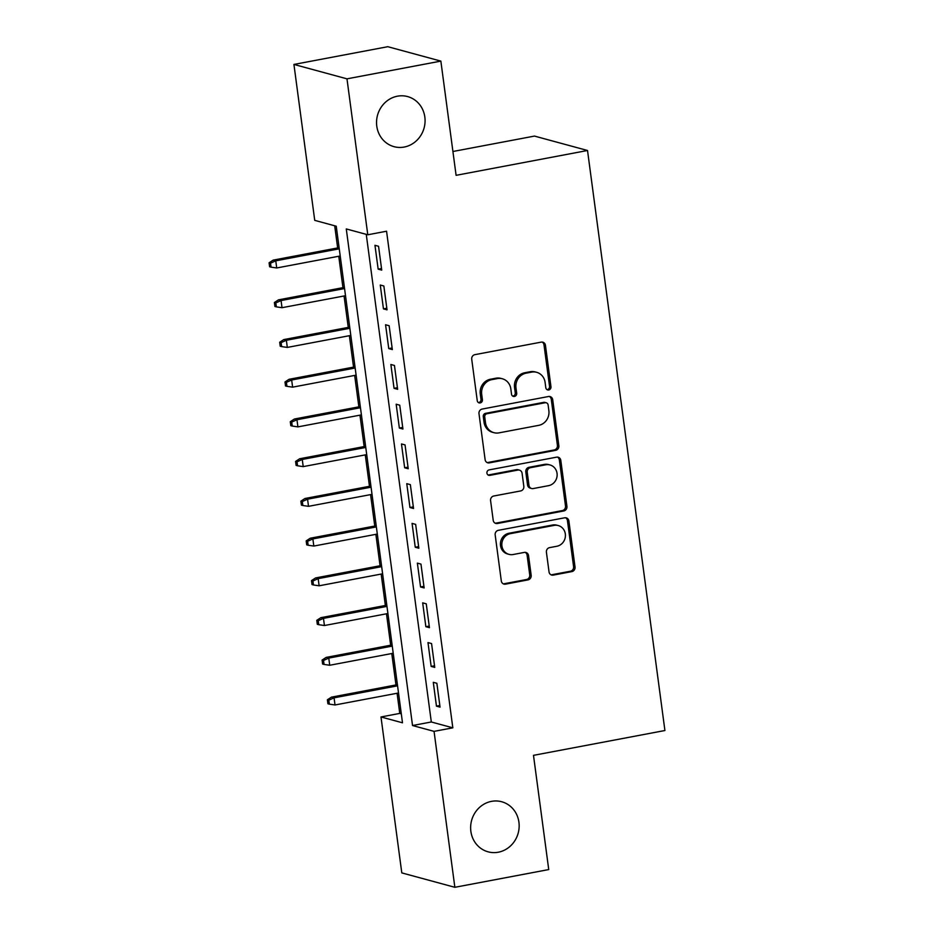 <?xml version="1.0" encoding="UTF-8"?>
<svg xmlns="http://www.w3.org/2000/svg" width="934" height="934" viewBox="0 0 934 934"><rect width="100%" height="100%" fill="white"/><g stroke="black" fill="none" stroke-linecap="round" stroke-linejoin="round"><path stroke-width="1.4" d="M548.76 389.968A2.79 2.592 105.2 0 0 550.967 386.758L545.444 345.323A3.981 3.701 105.2 0 0 541.241 342.124L474.892 354.651A3.981 3.701 105.2 0 0 471.728 359.251L477.251 400.686A2.79 2.592 105.2 0 0 480.204 402.928A2.79 2.592 105.2 0 0 482.411 399.705L481.699 394.346A12.737 11.85 105.2 0 1 491.833 379.636L497.355 378.597A12.737 11.85 105.2 0 1 502.364 378.784A12.737 11.85 105.2 0 1 510.816 388.848L511.528 394.206A2.79 2.592 105.2 0 0 514.482 396.448A2.79 2.592 105.2 0 0 516.689 393.237L515.977 387.867A12.737 11.85 105.2 0 1 526.111 373.168L531.633 372.117A12.737 11.85 105.2 0 1 536.641 372.304A12.737 11.85 105.2 0 1 545.094 382.368L545.806 387.727A2.79 2.592 105.2 0 0 548.76 389.968M546.974 389.63A2.79 2.592 105.2 0 0 549.542 386.361L544.008 344.938A3.981 3.701 105.2 0 0 542.059 342.066M478.418 402.577A2.79 2.592 105.2 0 0 480.987 399.32L480.263 393.961L481.699 394.346M512.696 396.098A2.79 2.592 105.2 0 0 515.264 392.84L514.541 387.482L515.977 387.867M491.506 801.36A25.954 24.144 105.2 0 0 470.689 825.878A25.954 24.144 105.2 0 0 488.108 851.831A25.954 24.144 105.2 0 0 498.301 852.217A25.954 24.144 105.2 0 0 519.106 827.699A25.954 24.144 105.2 0 0 501.698 801.746A25.954 24.144 105.2 0 0 491.506 801.36M397.417 96.19A25.954 24.144 105.2 0 0 376.6 120.708A25.954 24.144 105.2 0 0 394.02 146.661A25.954 24.144 105.2 0 0 404.2 147.047A25.954 24.144 105.2 0 0 425.017 122.529A25.954 24.144 105.2 0 0 407.609 96.576A25.954 24.144 105.2 0 0 397.417 96.19M549.04 571.923A3.981 3.701 105.2 0 0 553.243 575.122L571.853 571.608A3.981 3.701 105.2 0 0 575.029 567.008L568.888 520.997A3.981 3.701 105.2 0 0 564.673 517.798L498.336 530.325A3.981 3.701 105.2 0 0 495.172 534.925L501.301 580.936A3.981 3.701 105.2 0 0 505.516 584.147L528.002 579.897A3.981 3.701 105.2 0 0 531.166 575.297L528.539 555.602A3.981 3.701 105.2 0 0 524.324 552.403L513.175 554.516A10.648 9.9 105.2 0 1 508.995 554.352A10.648 9.9 105.2 0 1 501.85 543.705A10.648 9.9 105.2 0 1 510.396 533.653L554.072 525.398A10.648 9.9 105.2 0 1 558.252 525.55A10.648 9.9 105.2 0 1 565.397 536.198A10.648 9.9 105.2 0 1 556.851 546.262L549.577 547.628A3.981 3.701 105.2 0 0 546.413 552.227L549.04 571.923M293.93 64.434L387.797 46.7L440.86 61.107L456.096 175.323L587.521 150.491L664.915 730.516L533.489 755.349L548.737 869.566L454.858 887.3L401.795 872.893L380.99 716.962L402.496 722.799L336.24 226.203L314.735 220.366L293.93 64.434L346.981 78.841L367.786 234.773L346.281 228.935L412.536 725.531L434.053 731.369L454.858 887.3M440.86 61.107L346.981 78.841M366.256 234.352L431.31 721.982L452.827 727.819L386.559 231.223L367.786 234.773M452.827 727.819L434.053 731.369M555.672 450.328A3.981 3.701 105.2 0 0 558.847 445.74L552.706 399.717A3.981 3.701 105.2 0 0 548.491 396.518L482.154 409.057A3.981 3.701 105.2 0 0 478.99 413.645L485.12 459.668A3.981 3.701 105.2 0 0 489.334 462.867L555.672 450.328L554.247 449.943A3.981 3.701 105.2 0 0 557.411 445.343L551.27 399.332A3.981 3.701 105.2 0 0 549.32 396.46M560.797 460.357L566.938 506.38A3.981 3.701 105.2 0 1 563.762 510.968L497.425 523.507A3.981 3.701 105.2 0 1 493.21 520.308L490.583 500.612A3.981 3.701 105.2 0 1 493.759 496.012L520.658 490.934A3.981 3.701 105.2 0 0 523.822 486.334L522.083 473.269A3.981 3.701 105.2 0 0 517.88 470.071L489.86 475.359A2.79 2.592 105.2 0 1 486.906 472.534A2.79 2.592 105.2 0 1 489.136 469.895L556.582 457.158A3.981 3.701 105.2 0 1 560.797 460.357L559.361 459.972L565.502 505.983L566.938 506.38M381.737 270.113L378.55 246.284L374.966 245.303L378.153 269.144L381.737 270.113M387.038 309.843L383.851 286.002L380.266 285.033L383.454 308.874L387.038 309.843M392.338 349.573L389.151 325.733L385.567 324.763L388.754 348.604L392.338 349.573M397.639 389.303L394.452 365.463L390.867 364.493L394.055 388.322L397.639 389.303M402.939 429.033L399.752 405.193L396.168 404.212L399.355 428.052L402.939 429.033M408.24 468.751L405.052 444.923L401.468 443.942L404.656 467.782L408.24 468.751M413.54 508.481L410.353 484.641L406.769 483.672L409.956 507.512L413.54 508.481M418.841 548.211L415.653 524.371L412.069 523.402L415.256 547.242L418.841 548.211M424.141 587.941L420.965 564.101L417.37 563.132L420.557 586.961L424.141 587.941M429.442 627.671L426.266 603.831L422.67 602.85L425.857 626.691L429.442 627.671M434.742 667.39L431.566 643.561L427.982 642.58L431.158 666.421L434.742 667.39M433.283 682.31L436.458 706.151L440.042 707.12L436.867 683.279L433.283 682.31M334.699 225.794L337.653 247.93M338.762 256.243L342.953 287.66M344.062 295.973L348.254 327.39M349.363 335.703L353.554 367.12M354.663 375.433L358.866 406.85M359.964 415.151L364.167 446.569M365.276 454.881L369.467 486.299M370.576 494.611L374.767 526.029M375.877 534.341L380.068 565.759M381.177 574.071L385.368 605.489M386.478 613.79L390.669 645.219M391.778 653.52L395.969 684.937M397.078 693.25L399.764 713.413L401.305 713.833M587.521 150.491L534.47 136.084L452.92 151.495M399.764 713.413L380.99 716.962M431.31 721.982L412.536 725.531M378.153 269.144L381.516 268.502M383.454 308.874L386.816 308.232M388.754 348.604L392.117 347.962M394.055 388.322L397.417 387.692M399.355 428.052L402.717 427.422M404.656 467.782L408.018 467.14M409.956 507.512L413.318 506.87M415.256 547.242L418.63 546.6M420.557 586.961L423.931 586.33M425.857 626.691L429.231 626.06M431.158 666.421L434.532 665.779M436.458 706.151L439.832 705.509M536.641 372.304L535.205 371.919A12.737 11.85 105.2 0 0 530.197 371.732L531.633 372.117M514.541 387.482A12.737 11.85 105.2 0 1 524.674 372.771L530.197 371.732M502.364 378.784L500.928 378.398A12.737 11.85 105.2 0 0 495.919 378.212L497.355 378.597M480.263 393.961A12.737 11.85 105.2 0 1 490.397 379.251L495.919 378.212M487.069 462.54A3.981 3.701 105.2 0 0 487.898 462.482L554.247 449.943M548.118 404.982A2.79 2.592 105.2 0 0 545.164 402.741L486.929 413.75A2.79 2.592 105.2 0 0 484.723 416.961L485.47 422.623A12.737 11.85 105.2 0 0 493.934 432.675A12.737 11.85 105.2 0 0 498.931 432.874L538.743 425.344A12.737 11.85 105.2 0 0 548.865 410.645L548.118 404.982M546.262 402.787L544.826 402.391A2.79 2.592 105.2 0 0 543.74 402.356L545.164 402.741M493.934 432.675L492.498 432.29A12.737 11.85 105.2 0 1 484.034 422.226L483.287 416.576A2.79 2.592 105.2 0 1 485.505 413.353L543.74 402.356M495.16 523.168A3.981 3.701 105.2 0 0 495.989 523.122L562.338 510.583A3.981 3.701 105.2 0 0 565.502 505.983M519.444 470.129L518.008 469.732A3.981 3.701 105.2 0 0 516.444 469.674L488.435 474.974L489.86 475.359M548.585 485.657A10.648 9.9 105.2 0 0 557.119 475.593A10.648 9.9 105.2 0 0 549.974 464.945A10.648 9.9 105.2 0 0 545.795 464.793L530.407 467.701A3.981 3.701 105.2 0 0 527.243 472.3L528.983 485.365A3.981 3.701 105.2 0 0 533.197 488.564L548.585 485.657M549.974 464.945L548.538 464.56A10.648 9.9 105.2 0 0 544.359 464.408L545.795 464.793M531.633 488.505L530.197 488.108A3.981 3.701 105.2 0 1 527.547 484.968L525.807 471.903A3.981 3.701 105.2 0 1 528.971 467.315L544.359 464.408M559.361 459.972A3.981 3.701 105.2 0 0 557.411 457.1M558.252 525.55L556.816 525.165A10.648 9.9 105.2 0 0 552.636 525.001L554.072 525.398M508.995 554.352L507.559 553.967A10.648 9.9 105.2 0 1 500.426 543.319A10.648 9.9 105.2 0 1 508.96 533.256L552.636 525.001M503.251 583.808A3.981 3.701 105.2 0 0 504.08 583.75L526.566 579.5A3.981 3.701 105.2 0 0 529.73 574.912L527.103 555.216A3.981 3.701 105.2 0 0 525.153 552.344M550.99 574.795A3.981 3.701 105.2 0 0 551.807 574.737L570.429 571.223A3.981 3.701 105.2 0 0 573.593 566.623L567.452 520.612A3.981 3.701 105.2 0 0 565.502 517.74M269.085 262.781L269.611 266.762L271.047 267.147L270.51 263.178L269.085 262.781L273.172 260.119L275.763 260.82L276.709 267.965L340.209 255.974M270.51 263.178L275.763 260.82L339.264 248.818M273.172 260.119L339.1 247.662M276.709 267.965L271.047 267.147M274.386 302.511L274.911 306.48L276.347 306.877L275.822 302.908L274.386 302.511L278.484 299.849L281.064 300.55L282.01 307.695L345.51 295.704M275.822 302.908L281.064 300.55L344.564 288.548M278.484 299.849L344.401 287.392M282.01 307.695L276.347 306.877M279.686 342.241L280.212 346.21L281.648 346.607L281.122 342.626L279.686 342.241L283.784 339.579L286.364 340.28L287.31 347.425L350.81 335.423M281.122 342.626L286.364 340.28L349.865 328.278M283.784 339.579L349.701 327.122M287.31 347.425L281.648 346.607M284.987 381.971L285.512 385.94L286.948 386.326L286.423 382.356L284.987 381.971L289.085 379.297L291.665 379.998L292.611 387.155L356.111 375.153M286.423 382.356L291.665 379.998L355.165 368.008M289.085 379.297L355.002 366.84M292.611 387.155L286.948 386.326M290.287 421.701L290.813 425.671L292.249 426.056L291.723 422.086L290.287 421.701L294.385 419.027L296.965 419.728L297.911 426.885L361.411 414.883M291.723 422.086L296.965 419.728L360.466 407.738M294.385 419.027L360.302 406.57M297.911 426.885L292.249 426.056M295.588 461.419L296.113 465.401L297.549 465.786L297.024 461.816L295.588 461.419L299.686 458.757L302.266 459.458L303.211 466.615L366.712 454.613M297.024 461.816L302.266 459.458L365.766 447.456M299.686 458.757L365.603 446.3M303.211 466.615L297.549 465.786M300.888 501.149L301.413 505.131L302.849 505.516L302.324 501.546L300.888 501.149L304.986 498.487L307.566 499.188L308.512 506.333L372.012 494.343M302.324 501.546L307.566 499.188L371.067 487.186M304.986 498.487L370.903 486.03M308.512 506.333L302.849 505.516M306.189 540.879L306.714 544.849L308.15 545.246L307.625 541.265L306.189 540.879L310.286 538.217L312.867 538.918L313.824 546.063L377.313 534.061M307.625 541.265L312.867 538.918L376.367 526.916M310.286 538.217L376.204 525.76M313.824 546.063L308.15 545.246M311.489 580.609L312.014 584.579L313.45 584.964L312.925 580.995L311.489 580.609L315.587 577.936L318.167 578.636L319.124 585.793L382.613 573.791M312.925 580.995L318.167 578.636L381.667 566.646M315.587 577.936L381.516 565.479M319.124 585.793L313.45 584.964M316.789 620.339L317.315 624.309L318.751 624.694L318.225 620.725L316.789 620.339L320.887 617.666L323.468 618.366L324.425 625.523L387.925 613.521M318.225 620.725L323.468 618.366L386.968 606.376M320.887 617.666L386.816 605.209M324.425 625.523L318.751 624.694M322.09 660.058L322.615 664.039L324.051 664.424L323.526 660.455L322.09 660.058L326.188 657.396L328.768 658.096L329.725 665.253L393.226 653.251M323.526 660.455L328.768 658.096L392.268 646.094M326.188 657.396L392.117 644.939M329.725 665.253L324.051 664.424M327.39 699.788L327.916 703.769L329.352 704.154L328.826 700.185L327.39 699.788L331.488 697.126L334.068 697.826L335.026 704.972L398.526 692.981M328.826 700.185L334.068 697.826L397.569 685.825M331.488 697.126L397.417 684.669M335.026 704.972L329.352 704.154M549.542 386.361L550.967 386.758M480.987 399.32L482.411 399.705M515.264 392.84L516.689 393.237M524.674 372.771L526.111 373.168M490.397 379.251L491.833 379.636M544.008 344.938L545.444 345.323M487.898 462.482L489.334 462.867M551.27 399.332L552.706 399.717M557.411 445.343L558.847 445.74M485.505 413.353L486.929 413.75M483.287 416.576L484.723 416.961M484.034 422.226L485.47 422.623M562.338 510.583L563.762 510.968M495.989 523.122L497.425 523.507M516.444 469.674L517.88 470.071M528.971 467.315L530.407 467.701M525.807 471.903L527.243 472.3M527.547 484.968L528.983 485.365M508.96 533.256L510.396 533.653M527.103 555.216L528.539 555.602M529.73 574.912L531.166 575.297M526.566 579.5L528.002 579.897M504.08 583.75L505.516 584.147M567.452 520.612L568.888 520.997M573.593 566.623L575.029 567.008M570.429 571.223L571.853 571.608M551.807 574.737L553.243 575.122"/></g></svg>
